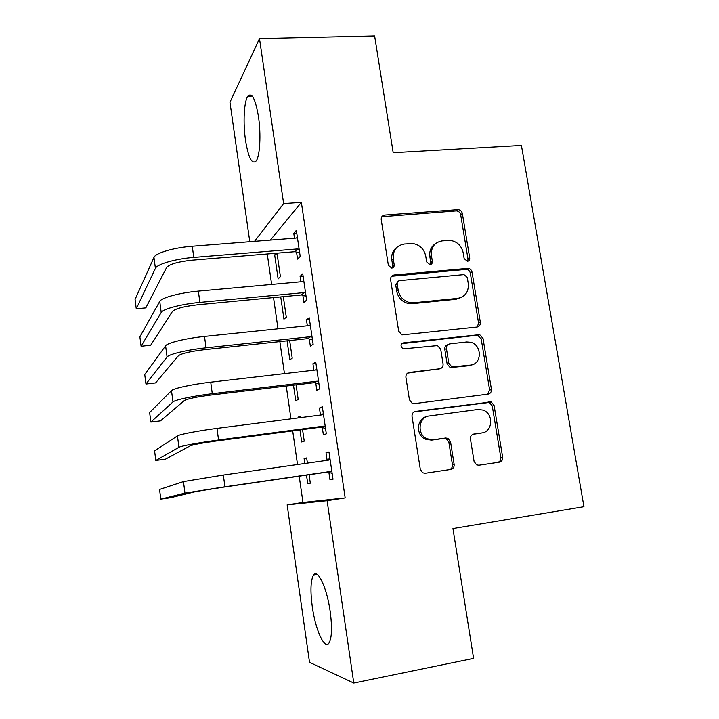<?xml version="1.0" encoding="UTF-8"?>
<svg xmlns="http://www.w3.org/2000/svg" width="719" height="719" viewBox="0 0 719 719"><rect width="100%" height="100%" fill="white"/><g stroke="black" fill="none" stroke-linecap="round" stroke-linejoin="round"><path stroke-width="1.08" d="M467.431 261.312C469.085 260.979 469.858 259.91 469.723 258.112L462.353 213.525C461.778 211.215 460.367 209.921 458.12 209.642L384.701 215.062C382.229 215.511 381.07 217.039 381.223 219.646L388.368 265.32L391.756 268.088C393.491 267.747 394.309 266.65 394.192 264.808L393.257 258.876C392.763 250.464 396.448 245.503 404.312 244.02L412.904 243.543C419.824 244.802 424.102 248.972 425.738 256.054L426.682 261.923L430.007 264.664C431.706 264.322 432.487 263.244 432.371 261.419L431.427 255.56C430.888 247.237 434.465 242.348 442.158 240.883L450.373 240.398C457.248 241.575 461.526 245.709 463.198 252.8L464.15 258.606L467.431 261.312M467.566 261.294L468.015 259.173L460.681 214.765C460.115 212.456 458.704 211.161 456.457 210.892L381.825 216.734M392.295 267.98L392.745 265.868L391.819 259.963L393.257 258.876M430.339 264.61L430.789 262.489L429.845 256.647L431.427 255.56M312.271 606.62C310.213 590.946 310.608 580.494 313.448 575.254C317.555 568.118 326.866 587.441 330.174 611.375C332.259 627.372 331.881 637.915 329.023 643.011C324.53 650.183 315.317 629.377 312.271 606.62M245.512 140.268C242.95 123.039 243.966 101.532 247.821 96.211C251.866 92.041 255.416 98.854 258.472 116.658C261.15 134.408 259.936 156.023 256.189 160.939C251.992 164.876 248.432 157.982 245.512 140.268M474.082 461.4L476.589 464.869L478.881 465.229L499.354 462.173C501.754 461.535 502.851 459.872 502.653 457.167L494.115 405.552L491.212 401.93L415.528 411.43C413.03 412.032 411.861 413.704 412.032 416.445L420.318 469.372L422.655 472.787L425.235 473.255L450.714 469.444C453.186 468.797 454.327 467.107 454.138 464.357L450.534 441.87L447.928 438.347L445.69 438.006L433.126 439.767L426.906 438.77C416.571 434.42 418.512 416.804 429.36 415.95L477.991 409.479L483.105 410.091C493.845 413.596 492.866 431.957 481.829 432.937L473.812 434.06C471.385 434.671 470.262 436.334 470.451 439.048L474.082 461.4M299.194 476.176L302.969 502.455L345.174 497.916L301.36 202.372L283.637 203.594L254.553 241.323M345.174 497.916L327.1 500.694L353.775 683.05L309.512 662.316L287.151 504.873L327.1 500.694M249.772 241.701L229.963 102.26L259.496 38.601L374.626 35.95L393.185 152.689L521.419 145.436L583.936 506.697L452.952 528.555L473.596 658.379L353.775 683.05M259.496 38.601L283.637 203.594M477.056 327.028C479.438 326.507 480.535 324.934 480.346 322.319L472.05 272.15C471.556 270.02 470.289 268.744 468.258 268.313L394.111 274.991C391.63 275.485 390.462 277.058 390.624 279.709L398.677 331.117L401.93 334.901L477.056 327.028M483.006 338.379L491.419 389.258C491.616 391.918 490.52 393.536 488.129 394.12L414.306 403.647L412.176 403.35L409.417 399.737L405.911 377.349C405.75 374.635 406.909 372.99 409.408 372.424L439.668 368.793C442.113 368.227 443.255 366.609 443.075 363.931L440.729 349.335L437.512 345.587L403.242 348.877C400.267 346.558 400.348 344.545 403.485 342.855L479.681 334.632L483.006 338.379L481.227 339.134L489.603 389.824L491.419 389.258M322.301 427.553L323.37 434.815L326.318 433.836L322.337 406.792L319.434 408.033L320.467 415.052M300.821 417.586L300.605 416.103L298.115 417.164L298.223 417.919M299.958 429.935L301.701 441.987L304.236 441.151L302.555 429.585M309.296 339.017L310.338 346.136L313.133 344.284L309.224 317.744L306.474 319.856L307.346 325.788M287.079 340.833L289.82 359.761L292.22 358.17L289.667 340.554M296.525 252.117L297.549 259.11L300.2 256.404L296.363 230.368L293.765 233.316L294.475 238.178M276.195 253.241L274.676 254.966L278.136 278.945L280.41 276.617L277.013 253.178M301.36 202.372L270.371 240.083M267.261 253.978L271.638 284.445M273.526 297.585L278.01 328.817M279.853 341.606L284.454 373.619M286.243 386.04L290.952 418.853M292.687 430.897L297.522 464.528M280.734 296.902L283.951 319.173L286.288 317.214L283.313 296.659M302.879 295.365L303.912 302.42L306.636 300.138L302.762 273.849L300.093 276.384L300.884 281.776M293.487 385.168L295.734 400.69L298.196 399.476L296.084 384.863M315.767 383.074L316.818 390.264L319.694 388.844L315.749 362.061L312.927 363.742L313.87 370.204M307.417 463.126L306.662 457.922L304.101 458.605L304.811 463.494M306.492 475.124L307.723 483.644L310.32 483.195L309.098 474.738M328.898 472.455L329.976 479.78L333.005 479.249L328.987 451.954L326.004 452.745L327.073 460.043M403.053 343.071L402.559 343.134M302.969 502.455L287.151 504.873M274.676 254.966L277.237 254.751M293.765 233.316L296.758 233.082M300.093 276.384L303.094 276.114M306.474 319.856L309.494 319.551M312.927 363.742L315.947 363.392M298.115 417.164L300.713 416.831M319.434 408.033L322.463 407.655M304.101 458.605L306.707 458.237M326.004 452.745L329.041 452.323M435.543 243.606C431.076 246.545 429.18 250.895 429.845 256.647M397.167 247.102C392.951 250.149 391.172 254.436 391.819 259.963M477.254 327.001L478.584 323.137L470.325 273.166C469.84 271.045 468.581 269.769 466.55 269.337L391.567 276.276M467.242 277.327L463.953 274.622L399.629 280.626C397.895 280.976 397.086 282.073 397.203 283.924L398.182 290.206C399.557 296.659 403.323 300.758 409.479 302.519L413.632 302.78L457.661 298.376C465.319 296.758 468.851 291.797 468.258 283.484L467.242 277.327M397.715 281.704L395.738 284.913L397.203 283.924M461.256 297.432L455.99 299.293L412.113 303.688L407.97 303.427C401.84 301.683 398.083 297.594 396.717 291.177L395.738 284.913M487.743 394.165L489.603 389.824M439.776 368.775L407.619 373.107M481.227 339.134L477.91 335.405L476.535 335.306L401.867 343.628M470.523 365.09C482.17 364.272 482.224 344.805 470.648 342.271L466.739 341.965L449.824 343.871C447.398 344.419 446.274 346.019 446.454 348.679L448.8 363.248L451.883 366.951L470.523 365.09L468.779 365.746L471.97 364.812M447.919 344.653C445.654 345.291 444.612 346.873 444.8 349.407L446.454 348.679M468.779 365.746L450.211 367.607L447.137 363.922L444.8 349.407M481.523 433.009L472.823 434.339M427.023 416.544C416.687 418.099 415.357 434.959 425.306 439.147L431.499 440.136L433.126 439.767M425.109 473.273L449.016 469.696C451.478 469.058 452.619 467.368 452.431 464.636L448.845 442.23L446.256 438.716L444.018 438.383L431.499 440.136M478.755 465.247L497.485 462.443C499.876 461.814 500.972 460.16 500.775 457.464L492.281 406.046L489.387 402.451L414.117 411.897M297.396 237.396L296.129 238.052L192.261 246.24L193.779 257.411L297.72 248.909L299.158 249.349M299.706 253.088L295.105 251.677L192.135 260.179C178.168 261.671 169.684 264.08 166.655 267.423L145.831 307.885L136.259 308.784L155.412 268.367C156.913 264.188 175.445 258.822 193.779 257.411M136.259 308.784L135.064 299.472L153.965 257.402C155.448 253.061 173.944 247.579 192.261 246.24M295.105 251.677L297.72 248.909M303.813 280.949L302.537 281.623L198.354 291.114L199.882 302.402L304.146 292.588L305.584 293.01M306.069 296.318L301.459 294.943L198.174 304.73C184.163 306.33 175.598 308.55 172.488 311.381L150.693 345.246L141.095 346.252L161.209 312.459C162.809 308.981 181.503 304.056 199.882 302.402M141.095 346.252L139.881 336.86L159.753 301.396C161.335 297.747 179.984 292.705 198.354 291.114M301.459 294.943L304.146 292.588M310.284 324.916L309.008 325.608L204.502 336.429L206.056 347.825L310.635 336.672L312.073 337.094M312.495 339.943L307.867 338.604L204.268 349.704C190.202 351.42 181.574 353.442 178.375 355.752L155.583 382.912L145.957 384.018L167.06 356.975C168.767 354.206 187.614 349.731 206.056 347.825M145.957 384.018L144.744 374.545L165.595 345.803C167.275 342.864 186.077 338.272 204.502 336.429M307.867 338.604L310.635 336.672M316.818 369.287L315.542 370.015L210.721 382.184L212.285 393.697L317.178 381.178L318.625 381.582M318.975 383.973L314.329 382.679L210.424 395.108C196.305 396.951 187.605 398.766 184.325 400.555L160.517 420.876L150.864 422.08L172.973 401.921C174.789 399.872 193.788 395.854 212.285 393.697M150.864 422.08L149.633 412.535L171.49 390.642C173.279 388.413 192.234 384.288 210.721 382.184M314.329 382.679L317.178 381.178M491.472 389.716L489.63 390.031M323.415 414.09L322.13 414.836L216.994 428.389L218.567 440.01L323.793 426.115L325.24 426.502M320.971 414.989L323.343 413.605M325.527 428.425L320.863 427.167L216.644 440.954C202.47 442.922 193.699 444.522 190.328 445.78L165.487 459.153L155.816 460.457L178.941 447.29C180.855 445.978 200.017 442.437 218.567 440.01M155.816 460.457L154.576 450.84L177.44 435.903C179.337 434.411 198.453 430.753 216.994 428.389M320.863 427.167L323.793 426.115M330.075 459.324L328.79 460.088L223.33 475.052L224.921 486.79L330.461 471.475L331.917 471.853M326.444 460.421L329.931 458.336M332.133 473.291L327.451 472.077L222.917 487.248L196.386 491.436L170.502 497.737L160.804 499.148L184.963 493.099L224.921 486.79M160.804 499.148L159.555 489.45L183.453 481.604L223.33 475.052M327.451 472.077L330.461 471.475M468.015 259.173L469.723 258.112M392.745 265.868L394.192 264.808M430.789 262.489L432.371 261.419M383.299 216.32L384.701 215.062M456.035 210.901L457.697 209.651M460.681 214.765L462.353 213.525M392.664 276.015L394.111 274.991M465.66 269.319L467.368 268.286M470.325 273.166L472.05 272.15M478.584 323.137L480.346 322.319M396.717 291.177L398.182 290.206M412.113 303.688L413.632 302.78M455.99 299.293L457.661 298.376M407.88 373.062L409.408 372.424M438.033 369.44L439.668 368.793M401.993 343.619L403.485 342.855M476.535 335.306L478.297 334.533M447.137 363.922L448.8 363.248M451.909 367.777L453.59 367.121M473.237 434.186L473.812 434.06M480.031 433.332L481.829 432.937M444.018 438.383L445.69 438.006M448.845 442.23L450.534 441.87M452.431 464.636L454.138 464.357M449.016 469.696L450.714 469.444M414.234 411.834L415.528 411.43M487.572 402.245L489.387 401.723M492.281 406.046L494.115 405.552M500.775 457.464L502.653 457.167M497.485 462.443L499.354 462.173M153.965 257.402L155.412 268.367M159.753 301.396L161.209 312.459M165.595 345.803L167.06 356.975M171.49 390.642L172.973 401.921M177.44 435.903L178.941 447.29M183.453 481.604L184.963 493.099M313.448 575.254L317.358 574.571M247.821 96.211L252.189 96.04M456.457 210.892L458.12 209.642M466.55 269.337L468.258 268.313M407.97 303.427L409.479 302.519M450.211 367.607L451.883 366.951M477.91 335.405L479.681 334.632M425.306 439.147L426.906 438.77M446.256 438.716L447.928 438.347M489.387 402.451L491.212 401.93"/></g></svg>

